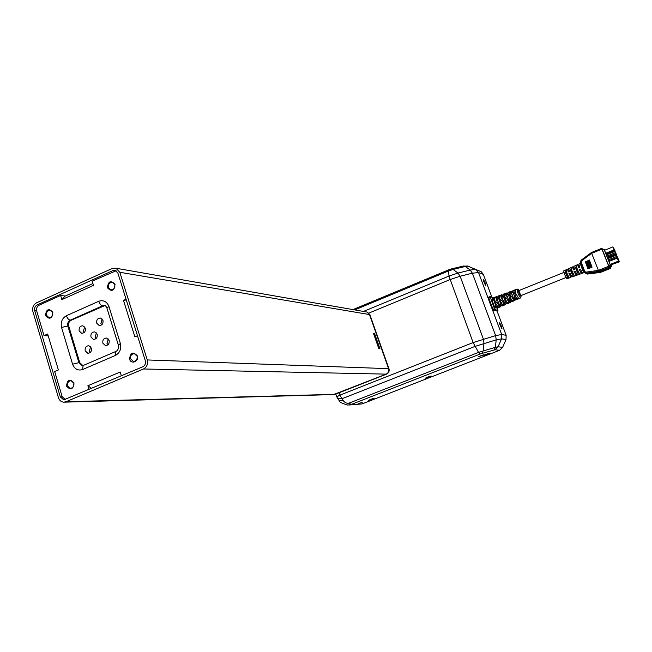 <?xml version="1.0" encoding="UTF-8"?>
<svg xmlns="http://www.w3.org/2000/svg" width="652" height="652" viewBox="0 0 652 652"><rect width="100%" height="100%" fill="white"/><g stroke="black" fill="none" stroke-linecap="round" stroke-linejoin="round"><path stroke-width="0.98" d="M67.621 385.829C67.213 382.732 68.362 381.021 71.076 380.711L73.831 383.18C74.238 386.261 73.105 387.964 70.416 388.307L67.621 385.829M46.569 315.34C46.219 312.063 47.474 310.385 50.334 310.287L52.665 312.601C53.024 315.861 51.785 317.548 48.941 317.671L46.569 315.34M108.493 287.516C108.15 284.036 109.52 282.332 112.617 282.406L114.809 284.68C115.16 288.143 113.807 289.847 110.726 289.798L108.493 287.516M130.661 358.91C130.245 355.625 131.5 353.889 134.434 353.71L137.083 356.163C137.507 359.423 136.268 361.159 133.358 361.371L130.661 358.91M66.512 386.106C67.352 379.497 69.854 378.429 74.026 382.903C73.179 389.529 70.669 390.597 66.512 386.106M45.461 315.584C46.3 309.064 48.761 307.964 52.845 312.267C52.005 318.804 49.544 319.904 45.461 315.584M107.401 287.752C108.232 281.118 110.783 279.977 115.037 284.313C114.198 290.955 111.647 292.104 107.401 287.752M129.561 359.179C130.4 352.455 132.992 351.346 137.336 355.853C139.275 361.412 131.109 364.884 129.561 359.179M90.628 346.701L89.438 351.029L90.253 352.471M85.2 350.841C84.817 347.622 86.04 345.919 88.876 345.731L91.427 348.135C91.818 351.33 90.612 353.034 87.792 353.245L85.2 350.841M84.646 326.856L83.415 331.216L84.132 332.536M79.153 330.898C78.778 327.63 80.033 325.935 82.918 325.813L85.347 328.168C85.722 331.412 84.483 333.115 81.622 333.262L79.153 330.898M102.234 319.056L100.889 323.514L101.639 324.875M96.716 323.147C96.341 319.822 97.629 318.127 100.579 318.054L102.967 320.393C103.35 323.702 102.079 325.405 99.153 325.503L96.716 323.147M108.297 338.967L107.001 343.408L107.857 344.884M102.853 343.164C102.462 339.896 103.717 338.184 106.618 338.038L109.137 340.434C109.536 343.685 108.297 345.397 105.412 345.568L102.853 343.164M96.423 332.887L95.159 337.288L95.942 338.69M90.954 337.002C90.571 333.734 91.826 332.031 94.719 331.901L97.189 334.272C97.58 337.524 96.341 339.227 93.472 339.39L90.954 337.002M65.29 296.024L60.612 295.454L39.096 305.209C36.968 306.456 36.17 308.396 36.699 311.012L44.01 335.625L47.669 334.003L58.378 369.945L54.686 371.542L62.152 396.652L65.29 399.611M44.01 335.625L48.24 335.894M116.089 270.776L92.168 281.151L93.472 285.364L61.875 299.635L65.029 296.147L92.902 283.53M137.482 335.723L134.874 336.848L123.472 300.344L126.284 299.944M91.573 388.478L87.881 385.731L120.164 372.015L121.353 375.87M89.039 389.554L87.881 385.731M123.472 300.344L126.056 299.203M61.875 299.635L60.612 295.454M66.39 315.731L98.729 301.281C103.44 299.798 106.83 301.509 108.908 306.407L120.392 343.522C121.508 348.934 119.846 352.903 115.42 355.438L82.633 369.529C77.955 370.915 74.605 369.138 72.584 364.199L61.541 327.451C60.489 322.161 62.103 318.257 66.39 315.731C67.319 318.298 68.615 319.782 70.269 320.173L102.551 305.812L104.833 305.584L71.133 320.254C68.982 321.501 68.175 323.441 68.721 326.082L79.764 362.683L82.869 365.593M366.025 311.884L366.946 312.039L369.513 314.566L388.576 368.608C389.203 371.143 388.405 372.985 386.18 374.142L333.596 394.574L64.483 402.154M119.813 272.283L147.262 359.937C148.151 364.069 146.887 367.084 143.464 368.983L65.942 401.762L63.611 402.178C61.092 401.893 59.373 400.393 58.444 397.679L32.91 311.575C32.111 307.638 33.309 304.728 36.504 302.846L112.111 268.51L115.999 268.249L119.813 272.283L369.513 314.566L366.954 312.047L366.041 311.884M36.675 310.947L34.727 310.751L60.302 396.889L63.733 399.88L142.78 366.791C145.062 365.527 145.901 363.523 145.315 360.768L117.906 273.147L115.347 270.45L112.772 270.629L37.123 304.932L39.21 305.152M34.727 310.751C34.197 308.127 34.996 306.187 37.123 304.932M379.024 348.168L379.953 348.787L374.672 333.808L373.946 334.68M373.751 334.256L378.836 348.69L379.953 348.787M378.682 348.266L378.836 348.69M378.991 348.16L374.248 334.72M333.889 394.574L386.196 374.142C388.421 372.985 389.22 371.143 388.592 368.608L369.529 314.566L388.894 368.625C389.521 371.151 388.722 372.993 386.489 374.15L334.068 394.566M482.089 355.633L478.78 356.538L484.069 354.598L482.089 355.633M362.219 402.439L358.722 403.384L362.219 402.439M517.452 299.301L516.449 299.684L515.243 298.16L513.694 298.82L515.267 298.2M520.671 297.882L517.411 299.317M512.7 301.387L511.69 301.778L510.443 300.213L508.894 300.874L510.467 300.254M515.023 300.368L512.659 301.411M507.965 303.482L506.946 303.865L505.642 302.267L504.102 302.927L505.667 302.308M510.272 302.463L507.924 303.498M503.238 305.56L502.211 305.951L500.858 304.313L499.326 304.965L500.883 304.354M505.536 304.549L503.189 305.584M498.519 307.638L500.817 306.627M515.194 299.675L514.917 300.36L513.694 298.82M510.467 301.762L510.166 302.455L508.894 300.874M505.748 303.84L505.422 304.541L504.102 302.927M501.038 305.918L500.695 306.619L499.326 304.965M498.47 307.654L497.492 308.029L496.082 306.35L494.55 307.01L494.289 306.375L495.756 305.755M519.122 290.474L518.422 289.651C518.299 291.631 519.188 293.97 521.078 296.668L520.573 297.874C518.454 295.022 517.297 292.104 517.109 289.129L515.316 289.781L515.944 293.278L514.371 293.889L513.752 290.36L512.879 290.678L512.806 291.705L511.225 292.283L511.307 291.248L510.434 291.566L511.062 295.193L509.497 295.804L508.87 292.137L507.998 292.455L507.908 293.514L506.343 294.093L506.433 293.025L505.569 293.343L506.196 297.1L504.632 297.711L504.004 293.913L503.14 294.231L503.034 295.323L501.461 295.902L501.575 294.802L500.712 295.12L501.331 299.007L499.774 299.618L499.147 295.69L498.283 296L498.161 297.125L496.596 297.703L496.726 296.57L497.386 296.929M501.575 294.802L502.219 295.16M506.433 293.025L507.06 293.392M511.307 291.248L511.918 291.623M491.942 299.431L492.17 298.828M511.404 292.218L511.575 291.746M506.522 294.028L506.71 293.522M501.649 295.829L501.853 295.299M496.791 297.63L497.003 297.067M518.796 290.637L520.826 295.633M568.308 269.977L567.574 269.146L568.218 271.965L569.367 271.501L568.748 268.624M573.467 267.899L572.627 266.88L573.336 269.871L574.485 269.406L573.801 266.358M578.626 265.812L577.696 264.614L578.463 267.776L579.62 267.304L578.87 264.093M563.703 270.882L564.583 274.459L566.93 278.779L570.932 277.344M565.3 271.216L565.903 273.913L567.982 278.119L565.3 271.216L566.189 270.865M564.958 270.327L566.091 269.814L567.044 273.449L569.147 277.703L567.982 278.119M570.435 269.154L571.013 271.827L573.198 276.252L570.435 269.154L571.291 268.803M570.003 268.062L571.144 267.556L572.163 271.354L574.363 275.837L573.198 276.252M575.569 267.075L576.14 269.732L578.422 274.378L575.569 267.075L576.417 266.741M575.072 265.796L576.205 265.282L577.289 269.26L579.595 273.962L578.422 274.378M584.485 272.56L582.586 270.327L580.378 263.416M568.593 276.839L567.631 277.222M578.837 272.723L577.916 273.09M573.703 274.785L572.766 275.16M603.108 249.463L601.698 248.371L601.902 249.162L609.164 267.238L598.691 271.379L586.148 273.164L584.412 272.471L584.135 271.998L584.828 271.582L585.83 272.161L598.381 270.368L591.666 253.318L581.437 260.947L581.111 262.071L584.828 271.582M609.164 267.238L610.06 267.842L599.465 272.014L586.922 273.685L585.83 272.161M598.691 271.379L598.381 270.368M600.728 272.308L610.679 268.331L609.514 266.472L610.052 266.945L611.657 266.309L610.435 265.405L608.813 266.049L609.514 266.472M613.98 249.496L613.149 247.393L613.98 249.496M615.969 253.636L615.138 251.542L615.969 253.636M617.444 257.344L616.613 255.25L617.444 257.344M618.422 260.653L617.583 258.542L618.422 260.653M614.502 249.936L613.662 247.841L614.502 249.936M615.464 253.204L614.624 251.11L615.464 253.204M616.939 256.929L616.107 254.826L616.939 256.929M618.927 261.053L618.088 258.958L618.927 261.053M612.856 246.921L614.469 250.286L614.045 249.928L605.732 253.286L604.543 250.286L612.856 246.921L614.045 249.928M616.042 254.076L614.844 251.077L616.45 254.419L616.042 254.076L607.697 257.312M617.517 257.784L616.319 254.785L617.925 258.119L617.517 257.784L609.164 261.02M617.289 258.086L618.903 261.428L618.495 261.102L610.15 264.443L608.952 261.428L617.289 258.086L618.495 261.102M614.608 250.873L614.16 249.512M614.983 250.718L614.217 249.488M607.33 257.1L615.944 253.995L614.453 250.743L615.651 253.75L607.33 257.1L606.849 256.114L606.14 254.093L614.453 250.743M608.805 260.816L617.42 257.711L615.936 254.459L617.134 257.475L608.805 260.816L608.324 259.83L607.607 257.809L615.936 254.459M610.802 264.924L619.4 261.827L618.202 258.828L619.115 261.599L610.696 264.712M614.469 250.286L606.173 253.636L605.732 253.286M618.903 261.428L610.582 264.761L610.15 264.443M614.689 250.474L606.547 253.93M615.178 252.764L606.849 256.114M614.681 251.525L606.36 254.875M616.662 256.489L608.324 259.83M616.164 255.242L607.835 258.591M605.137 250.042L603.972 249.105L610.435 265.405M611.185 265.111L611.657 266.309M603.972 249.105L602.366 249.757L608.813 266.049M602.546 248.877L602.823 249.577M598.87 271.338L598.617 270.287L600.72 272.316L610.696 268.331L610.182 266.896M586.181 273.644L587.631 274.044L600.239 272.438L598.626 271.387L598.316 270.376M591.225 252.691L581.062 260.254L591.234 252.666L591.666 253.318M591.633 267.353L588.65 260.319M590.141 267.964L587.077 260.947L590.141 267.964L589.734 268.135L587.077 260.947M588.487 268.648L585.333 261.656L588.487 268.648L587.941 268.877L585.333 261.656M589.294 260.091L592.073 267.165L589.294 260.091M592.073 267.165L589.367 260.026M589.343 268.298L586.229 261.289L589.343 268.298L588.862 268.494L586.229 261.289M590.908 267.646L587.884 260.621M580.419 262.471L581.054 260.27L581.437 260.947M591.291 252.634L591.617 253.359M571.38 276.04L570.573 276.366L569.082 273.824L570.109 273.408M581.641 271.925L580.859 272.234L579.392 269.675L580.394 269.276M568.006 270.099L568.348 271.917M573.141 268.029L573.483 269.814M578.283 265.951L578.634 267.703M576.507 273.987L575.708 274.305L574.233 271.754L575.243 271.346M600.313 272.43L587.631 274.044L585.251 273.074M581.111 262.071L580.419 262.495L581.095 264.223L581.853 265.943L582.497 265.608M581.258 266.481L581.853 265.943L582.807 268.371L583.442 268.037M582.057 268.51L582.807 268.371L584.135 271.974M570.875 276.244L570.973 277.336L569.082 273.824M568.903 273.726L570.052 273.253L572.138 276.913L576.148 275.478M581.201 272.104L581.413 273.595L579.392 269.675M579.155 269.537L580.304 269.064L582.586 273.172L584.111 272.626M576.034 274.174L576.189 275.462L574.233 271.754M574.021 271.631L575.17 271.167L577.354 275.046L581.38 273.604M583.361 271.827L584.062 271.811M584.045 272.601L584.477 272.552M580.736 263.302L580.231 263.824M581.062 260.254L580.419 262.495L581.095 264.223L580.5 265.005M582.586 270.327L583.483 270.335M517.15 299.235L514.811 295.071L516.384 294.435L518.69 298.559L517.15 299.235L514.909 295.038L516.384 294.443M516.971 298.722L518.299 298.135M515.316 289.781L513.784 290.336L513.996 290.857L515.202 290.417L513.963 290.873L514.461 293.856M512.382 301.322L509.954 297.019L511.518 296.391L513.915 300.653L512.382 301.322L510.051 296.994L511.518 296.399M512.203 300.808L513.523 300.238M509.122 292.642L510.312 292.202L509.09 292.658L508.91 292.12L510.434 291.566M509.587 295.763L509.09 292.658M505.202 298.942L506.661 298.347L505.104 298.966L507.452 302.903L508.756 302.324M504.729 297.671L504.216 294.435L505.422 293.987M500.361 300.882L501.82 300.295L500.263 300.914L502.708 304.981L504.004 304.411M499.408 296.187L500.557 295.763L499.367 296.204L499.196 295.666L500.712 295.12M499.872 299.578L499.367 296.204M495.528 302.821L496.987 302.235L495.43 302.854L497.973 307.059L499.261 306.497M494.566 297.956L495.691 297.54L494.518 297.972L494.355 297.434L495.911 296.864L496.49 300.906L494.933 301.517L494.355 297.434M495.031 301.477L494.518 297.972M501.755 305.601L500.663 306.081L499.473 304.957M506.498 303.514L505.381 304.003L504.249 302.911M511.249 301.42L510.117 301.917L509.041 300.865M516.009 299.317L514.86 299.822L513.841 298.812M500.491 303.645L499.073 304.354L500.54 303.734M498.307 297.891L496.881 298.429L496.612 297.825L498.177 297.239L500.785 304.182L499.245 304.826L496.612 297.825M499.057 304.248L496.881 298.429M498.275 297.744L496.8 298.298M505.292 301.615L503.866 302.332L505.341 301.705M503.173 296.073L501.738 296.611L501.478 296L503.042 295.413L505.585 302.153L504.037 302.805L501.478 296M503.849 302.226L501.738 296.611M503.14 295.926L501.665 296.481M510.1 299.586L508.666 300.303L510.149 299.675M508.055 294.248L506.62 294.785L506.351 294.174L507.924 293.587L510.386 300.124L508.845 300.776L506.351 294.174M508.658 300.197L506.62 294.785M508.022 294.101L506.539 294.655M514.917 297.548L513.483 298.274L514.966 297.646M512.945 292.414L511.502 292.952L511.241 292.349L512.814 291.754L515.21 298.094L513.654 298.746L511.241 292.349M513.466 298.16L511.502 292.952M512.912 292.267L511.421 292.821M506.661 298.347L509.155 302.74L507.631 303.408L505.104 298.966M507.631 303.408L507.452 302.903M505.569 293.343L504.045 293.897L504.257 294.411M501.82 300.287L504.412 304.826L502.888 305.495L500.263 300.914M502.888 305.495L502.708 304.981M493.417 299.57L491.95 300.116L491.747 299.496L493.303 298.926L493.523 297.744M496.987 302.235L499.676 306.905L498.152 307.573L495.43 302.854M498.152 307.573L497.973 307.059M499.245 304.826L499.073 304.354M504.037 302.805L503.866 302.332M508.845 300.776L508.666 300.303M513.654 298.746L513.483 298.274M494.461 306.847L495.993 306.195L493.319 299.056L491.763 299.643M495.699 305.666L494.289 306.375M496.107 306.391L494.55 307.01M497.02 307.687L495.952 308.151L494.705 306.994M493.45 299.716L491.95 300.116M494.281 306.269L492.024 300.246M497.142 307.801L497.949 310.376L494.982 309.602L494.444 308.681L490.068 296.57L493.368 297.842M488.617 297.157L490.068 296.57L488.617 297.157L488.764 297.956L492.985 309.26L493.523 310.189L496.522 310.939M483.776 281.542L483.417 279.594L484.86 281.925L485.854 285.592L483.776 281.542M499.954 324.818L499.579 322.764L500.989 325.038L501.999 328.836L499.954 324.818M483.344 274.37L478.544 272.56L476.4 269.895L468.095 266.203L481.233 271.745L483.344 274.37L491.852 297.1M496.971 310.776L506.148 335.307L506.025 339.57L502.611 347.361L499.571 350.295L362.064 403.93L351.094 404.517L349.211 403.05C347.092 403.621 345.177 402.903 343.465 400.907L339.097 400.45C338.844 401.828 341.77 403.368 347.875 405.079L351.094 404.517L480.092 354.069L478.552 352.406L349.211 403.05M371.999 320.613L388.388 367.084M349.122 405.006L362.064 403.93M371.249 399.114L374.134 398.331L372.732 399.057L368.25 400.467L371.249 399.114M487.223 353.849L489.954 353.091L488.299 353.954L483.865 355.373L487.223 353.849M428.38 376.815L431.192 376.041L429.676 376.832L425.218 378.241L428.38 376.815M501.681 328.649L499.505 323.107M485.528 285.405L483.352 279.944M103.383 305.902L102.551 305.812C100.946 305.38 99.674 303.873 98.729 301.281M61.541 327.451L67.849 326.016C67.303 323.368 68.11 321.42 70.269 320.173L71.133 320.254M72.584 364.199L78.908 362.659L67.849 326.016L68.721 326.082M83.13 365.552L82.103 365.585L78.908 362.659L79.764 362.683M82.633 369.529L83.089 365.568L83.635 365.332M115.42 355.438L115.779 351.485L116.3 351.257M120.392 343.522L118.371 345.112M108.908 306.407L106.928 308.111M374.672 333.808L373.547 333.669M388.91 368.682L147.262 359.937M143.464 368.983L386.538 374.142C388.771 372.977 389.57 371.143 388.942 368.641L369.896 314.655L367.272 312.096L369.871 314.712M335.144 394.313L65.942 401.762M60.302 396.889L62.217 396.848M114.719 270.955L112.772 270.629M335.576 394.273L335.161 394.313M379.146 348.714L378.942 348.16M584.95 271.794L584.412 272.471M591.78 253.261L591.446 252.536L601.666 248.388L591.666 252.43L591.674 253.335M598.617 270.287L608.666 266.269M601.902 249.162L591.894 253.212M519.147 290.466L518.079 289.219L517.166 289.105M488.764 297.956L490.214 297.369M492.985 309.26L494.444 308.681M493.523 310.189L494.982 309.602M339.293 392.814L340.067 395.079L473.107 342.585L495.626 335.617L501.681 334.509L478.544 272.56L472.382 273.204L460.116 276.228L449.929 279.635L368.902 313.074M335.861 394.167L336.782 396.848L340.067 395.079L341.917 398.763L474.917 346.44L496.213 339.855L501.559 338.853L501.681 334.509L506.148 335.307M480.092 354.069L481.804 353.482L483.156 350.825L483.98 343.343L483.376 339.081L460.116 276.228L457.973 273.066L453.091 269.439L465.308 266.472L470.231 270.067L472.382 273.204L495.626 335.617L496.213 339.855L495.349 347.312L478.552 352.406L473.107 342.585L449 276.057L363.482 311.436M354.688 309.904L448.527 270.955L449 276.057L457.973 273.066L470.231 270.067L475.479 269.455L480.524 271.371M343.465 400.907L341.917 398.763L337.549 398.315L339.097 400.45M352.944 309.602L448.731 269.822L451.486 268.926L453.091 269.439L448.527 270.955L448.837 269.773M466.873 265.845L468.095 266.203L465.308 266.472L463.694 265.967L451.143 269.007M499.571 350.295L494.99 349.757L481.804 353.482M502.611 347.361L498.079 346.774L494.99 349.757M493.98 349.961L495.349 347.312L498.079 346.774L501.559 338.853L506.025 339.57M481.233 271.745L467.997 266.171L463.344 266.057M372.594 398.641L372.732 399.057M371.135 399.676L370.972 399.228M488.136 353.506L488.299 353.954M486.604 354.615L486.433 354.15M429.521 376.408L429.676 376.832M428.022 377.475L427.859 377.019M70.929 388.299L70.416 388.307M49.519 317.72L48.941 317.671M111.459 289.904L110.726 289.798M134.019 361.395L133.358 361.371M82.959 365.601L115.779 351.485C118.004 350.499 118.851 348.315 118.322 344.949L106.871 307.915C105.942 306.179 105.265 305.405 104.833 305.584M87.792 353.245L88.379 353.27M81.622 333.262L82.233 333.302M99.153 325.503L99.797 325.56M105.412 345.568L106.048 345.601M93.472 339.39L94.084 339.431M115.999 268.249L366.946 312.039M63.733 399.88L64.32 399.872M373.686 333.954L378.796 348.453M386.522 374.15L334.558 394.541M493.262 298.429L492.105 298.852M512.757 291.314L511.527 291.77M507.867 293.098L506.653 293.547M502.985 294.883L501.787 295.315M498.12 296.66L496.938 297.092M520.793 295.674L565.969 277.532M563.662 270.89L567.574 269.146M568.707 268.64L572.627 266.88M573.768 266.375L577.696 264.614M578.829 264.109L580.679 263.163M587.623 274.044L587.216 274.052M584.363 272.406L584.135 271.998M568.821 269.773L567.982 270.107M573.931 267.711L573.116 268.037M579.066 265.641L578.259 265.967M583.458 270.262L584.127 271.982M518.707 290.645L563.882 272.438M505.422 293.995L504.216 294.435M496.726 296.57L495.862 296.888M494.306 297.459L493.442 297.768M336.782 396.848L337.549 398.315"/></g></svg>
